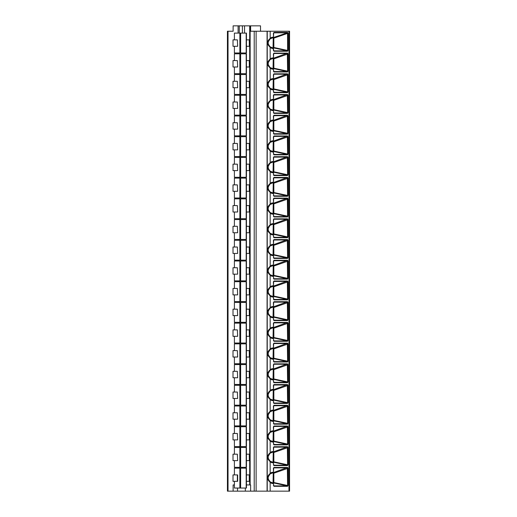 <?xml version="1.0" encoding="UTF-8"?>
<svg xmlns="http://www.w3.org/2000/svg" width="517" height="517" viewBox="0 0 517 517"><rect width="100%" height="100%" fill="white"/><g stroke="black" fill="none" stroke-linecap="round" stroke-linejoin="round"><path stroke-width="0.78" d="M238.098 33.101L238.098 25.85L233.128 25.85L233.128 31.233L227.428 31.233L227.428 491.15L250.622 491.15L250.622 484.933L246.447 484.933M288.971 31.233L288.971 491.15L289.572 491.15L289.572 31.233L250.622 31.233L250.622 25.85L260.516 25.85L260.516 31.233M238.098 25.85L250.622 25.85M288.971 491.15L250.622 491.15M234.401 484.933L233.128 484.933L233.128 491.15M237.523 491.15L237.523 488.042M227.428 31.233L227.428 491.15M273.965 51.261L273.732 50.853L287.297 50.853L288.105 50.459L287.53 51.261L273.965 51.261L273.383 50.414L273.17 48.055L273.499 48.456L272.646 48.456A5.616 3.974 -90 0 1 270.178 47.241C268.762 46.097 267.787 44.63 267.257 42.853C268.019 40.714 268.995 39.24 270.178 38.439A5.616 3.974 -90 0 1 272.646 37.218L273.499 37.218L273.383 33.256L273.965 32.384L287.549 32.384L288.105 33.185L274.113 38.064L273.047 37.683M273.965 486.31L273.732 485.902L287.297 485.902L288.105 485.508L287.53 486.31L273.965 486.31L273.383 485.469L273.732 485.902L273.499 483.511L273.17 483.111L273.383 483.511L272.646 483.511A5.616 3.974 -90 0 1 270.178 482.29C268.762 481.146 267.787 479.686 267.257 477.908C268.019 475.763 268.995 474.289 270.178 473.488A5.616 3.974 -90 0 1 272.646 472.273L273.383 472.273L273.17 472.674L270.042 473.94M270.223 473.714A5.222 3.69 -90 0 1 271.38 472.893A5.222 3.69 -90 0 1 272.433 472.674L273.499 472.273L273.383 468.312L273.965 467.439L287.549 467.439L288.105 468.24L274.113 473.12L273.047 472.738M273.965 465.597L273.732 465.19L287.297 465.19L288.105 464.796L287.53 465.597L273.965 465.597L273.383 464.751L273.732 465.19L273.499 462.793L273.17 462.392L273.383 462.793L272.646 462.793A5.616 3.974 -90 0 1 270.178 461.578C268.762 460.427 267.787 458.967 267.257 457.19C268.019 455.05 268.995 453.577 270.178 452.776A5.616 3.974 -90 0 1 272.646 451.554L273.383 451.554L273.17 451.955L270.042 453.222M270.223 452.995A5.222 3.69 -90 0 1 271.38 452.175A5.222 3.69 -90 0 1 272.433 451.955L273.499 451.554L273.383 447.593L273.965 446.72L287.549 446.72L288.105 447.522L274.113 452.401L273.047 452.02M273.965 444.878L273.732 444.471L287.297 444.471L288.105 444.077L287.53 444.878L273.965 444.878L273.383 444.032L273.732 444.471L273.499 442.074L273.17 441.68L273.383 442.074L272.646 442.074A5.616 3.974 -90 0 1 270.178 440.859C268.762 439.715 267.787 438.254 267.257 436.471C268.019 434.332 268.995 432.858 270.178 432.057A5.616 3.974 -90 0 1 272.646 430.842L273.383 430.842L273.17 431.236L270.042 432.503M270.223 432.277A5.222 3.69 -90 0 1 271.38 431.456A5.222 3.69 -90 0 1 272.433 431.236L273.499 430.842L273.383 426.874L273.965 426.008L287.549 426.008L288.105 426.809L274.113 431.689L273.047 431.307M273.965 424.16L273.732 423.753L287.297 423.753L288.105 423.358L287.53 424.16L273.965 424.16L273.383 423.32L273.732 423.753L273.499 421.355L273.17 420.961L273.383 421.355L272.646 421.355A5.616 3.974 -90 0 1 270.178 420.14C268.762 418.996 267.787 417.536 267.257 415.758C268.019 413.613 268.995 412.139 270.178 411.338A5.616 3.974 -90 0 1 272.646 410.123L273.383 410.123L273.17 410.524L270.042 411.791M270.223 411.564A5.222 3.69 -90 0 1 271.38 410.744A5.222 3.69 -90 0 1 272.433 410.524L273.499 410.123L273.383 406.162L273.965 405.289L287.549 405.289L288.105 406.091L274.113 410.97L273.047 410.588M273.965 403.447L273.732 403.04L287.297 403.04L288.105 402.646L287.53 403.447L273.965 403.447L273.383 402.601L273.732 403.04L273.499 400.643L273.17 400.242L273.383 400.643L272.646 400.643A5.616 3.974 -90 0 1 270.178 399.428C268.762 398.277 267.787 396.817 267.257 395.04C268.019 392.894 268.995 391.427 270.178 390.619A5.616 3.974 -90 0 1 272.646 389.404L273.383 389.404L273.17 389.805L270.042 391.072M270.223 390.846A5.222 3.69 -90 0 1 271.38 390.025A5.222 3.69 -90 0 1 272.433 389.805L273.499 389.404L273.383 385.443L273.965 384.57L287.549 384.57L288.105 385.372L274.113 390.251L273.047 389.87M273.965 382.729L273.732 382.322L287.297 382.322L288.105 381.927L287.53 382.729L273.965 382.729L273.383 381.882L273.732 382.322L273.499 379.924L273.17 379.523L273.383 379.924L272.646 379.924A5.616 3.974 -90 0 1 270.178 378.709C268.762 377.565 267.787 376.098 267.257 374.321C268.019 372.182 268.995 370.708 270.178 369.907A5.616 3.974 -90 0 1 272.646 368.692L273.383 368.692L273.17 369.086L270.042 370.353L273.499 368.692L273.383 364.724L273.965 363.852L287.549 363.852L288.105 364.653L274.113 369.532L273.047 369.157M273.965 362.01L273.732 361.603L287.297 361.603L288.105 361.209L287.53 362.01L273.965 362.01L273.383 361.17L273.732 361.603L273.499 359.205L273.17 358.811L273.383 359.205L272.646 359.205A5.616 3.974 -90 0 1 270.178 357.99C268.762 356.846 267.787 355.386 267.257 353.609C268.019 351.463 268.995 349.99 270.178 349.188A5.616 3.974 -90 0 1 272.646 347.973L273.383 347.973L273.17 348.374L270.042 349.641L273.499 347.973L273.383 344.012L273.965 343.139L287.549 343.139L288.105 343.941L274.113 348.82L273.047 348.439M273.965 341.298L273.732 340.89L287.297 340.89L288.105 340.49L287.53 341.298L273.965 341.298L273.383 340.451L273.732 340.89L273.499 338.493L273.17 338.092L273.383 338.493L272.646 338.493A5.616 3.974 -90 0 1 270.178 337.278C268.762 336.128 267.787 334.667 267.257 332.89C268.019 330.744 268.995 329.277 270.178 328.469A5.616 3.974 -90 0 1 272.646 327.255L273.383 327.255L273.17 327.655L270.042 328.922M270.223 328.696A5.222 3.69 -90 0 1 271.38 327.875A5.222 3.69 -90 0 1 272.433 327.655L273.499 327.255L273.383 323.293L273.965 322.421L287.549 322.421L288.105 323.222L274.113 328.101L273.047 327.72M273.965 320.579L273.732 320.172L287.297 320.172L288.105 319.777L287.53 320.579L273.965 320.579L273.383 319.732L273.732 320.172L273.499 317.774L273.17 317.373L273.383 317.774L272.646 317.774A5.616 3.974 -90 0 1 270.178 316.559C268.762 315.415 267.787 313.948 267.257 312.171C268.019 310.032 268.995 308.559 270.178 307.757A5.616 3.974 -90 0 1 272.646 306.542L273.383 306.542L273.17 306.936L270.042 308.203M270.223 307.977A5.222 3.69 -90 0 1 271.38 307.156A5.222 3.69 -90 0 1 272.433 306.936L273.499 306.542L273.383 302.574L273.965 301.702L287.549 301.702L288.105 302.503L274.113 307.382L273.047 307.001M273.965 299.86L273.732 299.453L287.297 299.453L288.105 299.059L287.53 299.86L273.965 299.86L273.383 299.02L273.732 299.453L273.499 297.055L273.17 296.661L273.383 297.055L272.646 297.055A5.616 3.974 -90 0 1 270.178 295.84C268.762 294.696 267.787 293.236 267.257 291.452C268.019 289.313 268.995 287.84 270.178 287.038A5.616 3.974 -90 0 1 272.646 285.823L273.383 285.823L273.17 286.218L270.042 287.491M270.223 287.258A5.222 3.69 -90 0 1 271.38 286.437A5.222 3.69 -90 0 1 272.433 286.218L273.499 285.823L273.383 281.855L273.965 280.99L287.549 280.99L288.105 281.791L274.113 286.67L273.047 286.289M273.965 279.141L273.732 278.734L287.297 278.734L288.105 278.34L287.53 279.141L273.965 279.141L273.383 278.301L273.732 278.734L273.499 276.343L273.17 275.942L273.383 276.343L272.646 276.343A5.616 3.974 -90 0 1 270.178 275.128L270.145 287.349C268.194 288.402 266.953 293.43 270.145 295.53L268.31 292.719L268.097 290.728L270.197 287.316L271.38 286.437M270.042 274.676L273.17 275.942L272.433 275.942A5.222 3.69 -90 0 1 271.38 275.723L270.178 275.122C268.762 273.978 267.787 272.517 267.257 270.74C268.019 268.594 268.995 267.121 270.178 266.32A5.616 3.974 -90 0 1 272.646 265.105L273.499 265.105L273.383 261.143L273.965 260.271L287.549 260.271L288.105 261.072L274.113 265.951L273.047 265.57M273.965 258.429L273.732 258.022L287.297 258.022L288.105 257.628L287.53 258.429L273.965 258.429L273.383 257.582L273.732 258.022L273.499 255.624L273.17 255.224L273.383 255.624L272.646 255.624A5.616 3.974 -90 0 1 270.178 254.409C268.762 253.259 267.787 251.798 267.257 250.021C268.019 247.882 268.995 246.409 270.178 245.607A5.616 3.974 -90 0 1 272.646 244.386L273.383 244.386L273.17 244.787L270.042 246.053M270.223 245.827A5.222 3.69 -90 0 1 271.38 245.006A5.222 3.69 -90 0 1 272.433 244.787L273.499 244.386L273.383 240.424L273.965 239.552L287.549 239.552L288.105 240.353L274.113 245.232L273.047 244.851M273.965 237.71L273.732 237.303L287.297 237.303L288.105 236.909L287.53 237.71L273.965 237.71L273.383 236.864L273.732 237.303L273.499 234.905L273.17 234.511L273.383 234.905L272.646 234.905A5.616 3.974 -90 0 1 270.178 233.69C268.762 232.547 267.787 231.086 267.257 229.302C268.019 227.163 268.995 225.69 270.178 224.889A5.616 3.974 -90 0 1 272.646 223.674L273.383 223.674L273.17 224.068L270.042 225.334L273.499 223.674L273.383 219.706L273.965 218.84L287.549 218.84L288.105 219.641L274.113 224.52L273.047 224.139M273.965 216.991L273.732 216.584L287.297 216.584L288.105 216.19L287.53 216.991L273.965 216.991L273.383 216.151L273.732 216.584L273.499 214.187L273.17 213.792L273.383 214.187L272.646 214.187A5.616 3.974 -90 0 1 270.178 212.972C268.762 211.828 267.787 210.367 267.257 208.59C268.019 206.445 268.995 204.971 270.178 204.17A5.616 3.974 -90 0 1 272.646 202.955L273.383 202.955L273.17 203.355L270.042 204.622L273.499 202.955L273.383 198.993L273.965 198.121L287.549 198.121L288.105 198.922L274.113 203.801L273.047 203.42M273.965 196.279L273.732 195.872L287.297 195.872L288.105 195.478L287.53 196.279L273.965 196.279L273.383 195.432L273.732 195.872L273.499 193.474L273.17 193.074L273.383 193.474L272.646 193.474A5.616 3.974 -90 0 1 270.178 192.259C268.762 191.109 267.787 189.649 267.257 187.871C268.019 185.726 268.995 184.259 270.178 183.451A5.616 3.974 -90 0 1 272.646 182.236L273.383 182.236L273.17 182.637L270.042 183.903M270.223 183.677A5.222 3.69 -90 0 1 271.38 182.856A5.222 3.69 -90 0 1 272.433 182.637L273.499 182.236L273.383 178.275L273.965 177.402L287.549 177.402L288.105 178.203L274.113 183.083L273.047 182.701M273.965 175.56L273.732 175.153L287.297 175.153L288.105 174.759L287.53 175.56L273.965 175.56L273.383 174.714L273.732 175.153L273.499 172.756L273.17 172.355L273.383 172.756L272.646 172.756A5.616 3.974 -90 0 1 270.178 171.541C268.762 170.397 267.787 168.93 267.257 167.153C268.019 165.013 268.995 163.54 270.178 162.739A5.616 3.974 -90 0 1 272.646 161.524L273.383 161.524L273.17 161.918L270.042 163.185M270.223 162.958A5.222 3.69 -90 0 1 271.38 162.138A5.222 3.69 -90 0 1 272.433 161.918L273.499 161.524L273.383 157.556L273.965 156.683L287.549 156.683L288.105 157.485L274.113 162.364L273.047 161.989M273.965 154.841L273.732 154.434L287.297 154.434L288.105 154.04L287.53 154.841L273.965 154.841L273.383 154.001L273.732 154.434L273.499 152.037L273.17 151.643L273.383 152.037L272.646 152.037A5.616 3.974 -90 0 1 270.178 150.822C268.762 149.678 267.787 148.217 267.257 146.44C268.019 144.295 268.995 142.821 270.178 142.02A5.616 3.974 -90 0 1 272.646 140.805L273.383 140.805L273.17 141.206L270.042 142.472M270.223 142.24A5.222 3.69 -90 0 1 271.38 141.419A5.222 3.69 -90 0 1 272.433 141.206L273.499 140.805L273.383 136.843L273.965 135.971L287.549 135.971L288.105 136.772L274.113 141.652L273.047 141.27M273.965 134.129L273.732 133.722L287.297 133.722L288.105 133.321L287.53 134.129L273.965 134.129L273.383 133.283L273.732 133.722L273.499 131.324L273.17 130.924L273.383 131.324L272.646 131.324A5.616 3.974 -90 0 1 270.178 130.11C268.762 128.959 267.787 127.499 267.257 125.721C268.019 123.576 268.995 122.109 270.178 121.301A5.616 3.974 -90 0 1 272.646 120.086L273.383 120.086L273.17 120.487L270.042 121.754M270.223 121.527A5.222 3.69 -90 0 1 271.38 120.707A5.222 3.69 -90 0 1 272.433 120.487L273.499 120.086L273.383 116.125L273.965 115.252L287.549 115.252L288.105 116.054L274.113 120.933L273.047 120.551M273.965 113.41L273.732 113.003L287.297 113.003L288.105 112.609L287.53 113.41L273.965 113.41L273.383 112.564L273.732 113.003L273.499 110.606L273.17 110.205L273.383 110.606L272.646 110.606A5.616 3.974 -90 0 1 270.178 109.391C268.762 108.247 267.787 106.78 267.257 105.003C268.019 102.864 268.995 101.39 270.178 100.589A5.616 3.974 -90 0 1 272.646 99.374L273.383 99.374L273.17 99.768L270.042 101.035M270.223 100.809A5.222 3.69 -90 0 1 271.38 99.988A5.222 3.69 -90 0 1 272.433 99.768L273.499 99.374L273.383 95.406L273.965 94.533L287.549 94.533L288.105 95.335L274.113 100.214L273.047 99.833M273.965 92.692L273.732 92.285L287.297 92.285L288.105 91.89L287.53 92.692L273.965 92.692L273.383 91.852L273.732 92.285L273.499 89.887L273.17 89.493L273.383 89.887L272.646 89.887A5.616 3.974 -90 0 1 270.178 88.672C268.762 87.528 267.787 86.068 267.257 84.284C268.019 82.145 268.995 80.671 270.178 79.87A5.616 3.974 -90 0 1 272.646 78.655L273.383 78.655L273.17 79.049L270.042 80.322L273.499 78.655L273.383 74.687L273.965 73.821L287.549 73.821L288.105 74.622L274.113 79.502L273.047 79.12M273.965 71.973L273.732 71.572L287.297 71.572L288.105 71.172L287.53 71.973L273.965 71.973L273.383 71.133L273.732 71.572L273.499 69.175L273.17 68.774L273.383 69.175L272.646 69.175A5.616 3.974 -90 0 1 270.178 67.96C268.762 66.809 267.787 65.349 267.257 63.572C268.019 61.426 268.995 59.953 270.178 59.151A5.616 3.974 -90 0 1 272.646 57.936L273.383 57.936L273.17 58.337L270.042 59.604L273.499 57.936L273.383 53.975L273.965 53.102L287.549 53.102L288.105 53.904L274.113 58.783L273.047 58.402M287.549 32.384L287.607 50.459L274.424 47.603L274.191 48.016L287.297 50.853L287.53 51.261M273.732 50.853L273.499 50.414L273.648 50.828M270.223 266.546A5.222 3.69 -90 0 1 271.38 265.725L270.145 266.636C268.194 267.683 266.953 272.711 270.145 274.811L268.31 272L268.097 270.016L270.197 266.598L270.197 254.131L268.31 251.288L268.097 249.297L270.197 245.879L270.197 233.413L268.31 230.569L268.097 228.579L270.197 225.166L270.197 212.7L268.31 209.85L268.097 207.86L270.197 204.448L270.197 191.981L268.31 189.138L268.097 187.148L270.197 183.729L270.197 171.263L268.31 168.419L268.097 166.429L270.197 163.01L270.197 150.55L268.31 147.7L268.097 145.71L270.197 142.298L270.197 129.832L268.31 126.988L268.097 124.998L270.197 121.579L270.197 109.113L268.31 106.269L268.097 104.279L270.197 100.86L270.197 88.401L268.31 85.551L268.097 83.56L270.197 80.148L270.197 67.682L268.31 64.832L268.097 62.848L270.197 59.429L270.145 46.931C266.953 44.83 268.194 39.796 270.145 38.749L271.38 37.838A5.222 3.69 -90 0 1 272.433 37.618L273.17 37.618L270.042 38.885M267.076 31.233L267.076 491.15M270.178 491.15L270.145 481.98C266.953 479.879 268.194 474.852 270.145 473.805L271.38 472.893M287.549 467.439L273.112 472.712M273.622 467.898L287.349 467.833L287.607 485.508L274.424 482.658L274.191 483.072L273.112 483.072M273.829 472.712L273.861 483.072M274.191 483.072L287.297 485.902L287.53 486.31M273.047 483.046L273.235 473.126M270.042 481.844L273.17 483.111L272.433 483.111A5.222 3.69 -90 0 1 271.38 482.891L270.197 482.018L268.31 479.169L268.097 477.185L270.197 473.766L270.145 461.261C266.953 459.167 268.194 454.133 270.145 453.086L271.38 452.175M287.549 446.72L273.112 451.994M273.622 447.179L287.349 447.115L287.607 464.796L274.424 461.939L274.191 462.353L273.112 462.353M273.829 451.994L273.861 462.353M274.191 462.353L287.297 465.19L287.53 465.597M273.047 462.327L273.235 452.407M270.042 461.125L273.17 462.392L272.433 462.392A5.222 3.69 -90 0 1 271.38 462.172L270.197 461.3L268.31 458.456L268.097 456.466L270.197 453.047L270.145 440.549C266.953 438.448 268.194 433.42 270.145 432.367L271.38 431.456M287.549 426.008L273.112 431.281M273.622 426.46L287.349 426.402L287.607 444.077L274.424 441.221L274.191 441.634L273.112 441.634M273.829 431.281L273.861 441.634M274.191 441.634L287.297 444.471L287.53 444.878M273.047 441.608L273.235 431.695M270.042 440.413L273.17 441.68L272.433 441.68A5.222 3.69 -90 0 1 271.38 441.46L270.197 440.581L268.31 437.737L268.097 435.747L270.197 432.328L270.145 419.83C266.953 417.73 268.194 412.702 270.145 411.648L271.38 410.744M287.549 405.289L273.112 410.563M273.622 405.748L287.349 405.683L287.607 423.358L274.424 420.508L274.191 420.922L273.112 420.922M273.829 410.563L273.861 420.922M274.191 420.922L287.297 423.753L287.53 424.16M273.047 420.896L273.235 410.976M270.042 419.694L273.17 420.961L272.433 420.961A5.222 3.69 -90 0 1 271.38 420.741L270.197 419.869L268.31 417.019L268.097 415.028L270.197 411.616L270.145 399.111C266.953 397.017 268.194 391.983 270.145 390.936L270.191 390.904M287.549 384.57L273.112 389.844M273.622 385.029L287.349 384.965L287.607 402.646L274.424 399.79L274.191 400.203L273.112 400.203M273.829 389.844L273.861 400.203M274.191 400.203L287.297 403.04L287.53 403.447M273.047 400.177L273.235 390.257M270.191 378.425L270.145 378.399C266.953 376.298 268.194 371.271 270.145 370.217L271.38 369.306A5.222 3.69 -90 0 1 272.433 369.086L273.241 369.073A0.414 0.414 0 0 0 273.499 368.692L273.674 364.272M273.622 364.311L273.965 363.852M287.549 363.852L273.112 369.125M273.764 364.246L287.349 364.246L287.607 381.927L274.424 379.071L274.191 379.484L273.112 379.484M273.829 369.125L273.861 379.484M274.191 379.484L287.297 382.322L287.53 382.729M273.047 379.459L273.235 369.545M270.191 357.712L270.145 357.68C266.953 355.58 268.194 350.552 270.145 349.498L271.38 348.587A5.222 3.69 -90 0 1 272.433 348.374L273.241 348.355A0.414 0.414 0 0 0 273.499 347.973L273.674 343.553M273.622 343.598L273.965 343.139M287.549 343.139L273.112 348.413M273.764 343.534L287.349 343.534L287.607 361.209L274.424 358.352L274.191 358.772L273.112 358.772M273.829 348.413L273.861 358.772M274.191 358.772L287.297 361.603L287.53 362.01M273.047 358.74L273.235 348.826M273.674 403.027L273.499 400.643A0.414 0.414 0 0 0 273.241 400.255L270.023 398.95L273.17 400.242L272.433 400.242A5.222 3.69 -90 0 1 271.38 400.022L270.197 399.15L268.31 396.306L268.097 394.316L270.197 390.897L270.197 378.431L268.31 375.588L268.097 373.597L270.197 370.178L270.197 357.719L268.31 354.869L268.097 352.878L270.197 349.466L270.145 336.961C266.953 334.867 268.194 329.833 270.145 328.786L271.38 327.875M287.549 322.421L273.112 327.694M273.622 322.879L287.349 322.815L287.607 340.49L274.424 337.64L274.191 338.053L273.112 338.053M273.829 327.694L273.861 338.053M274.191 338.053L287.297 340.89L287.53 341.298M273.047 338.028L273.235 328.108M270.042 336.826L273.17 338.092L272.433 338.092A5.222 3.69 -90 0 1 271.38 337.872L270.197 337L268.31 334.156L268.097 332.166L270.197 328.747L270.145 316.249C266.953 314.149 268.194 309.121 270.145 308.067L271.38 307.156M287.549 301.702L273.112 306.975M273.622 302.161L287.349 302.096L287.607 319.777L274.424 316.921L274.191 317.335L273.112 317.335M273.829 306.975L273.861 317.335M274.191 317.335L287.297 320.172L287.53 320.579M273.047 317.309L273.235 307.389M287.549 280.99L273.112 286.263M273.622 281.448L287.349 281.384L287.607 299.059L274.424 296.202L274.191 296.616L273.112 296.616M273.829 286.263L273.861 296.616M274.191 296.616L287.297 299.453L287.53 299.86M273.047 296.59L273.235 286.677M271.38 265.725A5.222 3.69 -90 0 1 272.433 265.505L273.241 265.492L270.042 266.772M287.549 260.271L273.112 265.544M273.622 260.73L287.349 260.665L287.607 278.34L274.424 275.49L274.191 275.904L273.112 275.904M273.829 265.544L273.861 275.904M274.191 275.904L287.297 278.734L287.53 279.141M273.047 275.878L273.235 265.958M273.674 258.015L273.499 255.624A0.414 0.414 0 0 0 273.241 255.236L270.023 253.931L273.17 255.224L272.433 255.224A5.222 3.69 -90 0 1 271.38 255.004L270.145 254.099C266.953 251.999 268.194 246.964 270.145 245.918L270.191 245.885M287.549 239.552L273.112 244.825M273.622 240.011L287.349 239.946L287.607 257.628L274.424 254.771L274.191 255.185L273.112 255.185M273.829 244.825L273.861 255.185M274.191 255.185L287.297 258.022L287.53 258.429M273.047 255.159L273.235 245.239M270.191 233.406L270.145 233.38C266.953 231.28 268.194 226.252 270.145 225.199L271.38 224.288A5.222 3.69 -90 0 1 272.433 224.068L273.241 224.055A0.414 0.414 0 0 0 273.499 223.674L273.674 219.253M273.622 219.292L273.965 218.84M287.549 218.84L273.112 224.113M273.764 219.234L287.349 219.234L287.607 236.909L274.424 234.052L274.191 234.466L273.112 234.466M273.829 224.113L273.861 234.466M274.191 234.466L287.297 237.303L287.53 237.71M273.047 234.44L273.235 224.527M270.191 212.694L270.145 212.661C266.953 210.561 268.194 205.533 270.145 204.48L271.38 203.575A5.222 3.69 -90 0 1 272.433 203.355L273.241 203.336A0.414 0.414 0 0 0 273.499 202.955L273.674 198.534M273.622 198.58L273.965 198.121M287.549 198.121L273.112 203.394M273.764 198.515L287.349 198.515L287.607 216.19L274.424 213.34L274.191 213.754L273.112 213.754M273.829 203.394L273.861 213.754M274.191 213.754L287.297 216.584L287.53 216.991M273.047 213.728L273.235 203.808M270.042 191.807L273.17 193.074L272.433 193.074A5.222 3.69 -90 0 1 271.38 192.854L270.145 191.943C266.953 189.849 268.194 184.815 270.145 183.768L271.38 182.856M287.549 177.402L273.112 182.675M273.622 177.861L287.349 177.796L287.607 195.478L274.424 192.621L274.191 193.035L273.112 193.035M273.829 182.675L273.861 193.035M274.191 193.035L287.297 195.872L287.53 196.279M273.047 193.009L273.235 183.089M270.042 171.088L273.17 172.355L272.433 172.355A5.222 3.69 -90 0 1 271.38 172.142L270.145 171.23C266.953 169.13 268.194 164.102 270.145 163.049L271.38 162.138M287.549 156.683L273.112 161.957M273.622 157.142L287.349 157.078L287.607 174.759L274.424 171.903L274.191 172.316L273.112 172.316M273.829 161.957L273.861 172.316M274.191 172.316L287.297 175.153L287.53 175.56M273.047 172.29L273.235 162.377M270.042 150.376L273.17 151.643L272.433 151.643A5.222 3.69 -90 0 1 271.38 151.423L270.145 150.512C266.953 148.411 268.194 143.383 270.145 142.33L271.38 141.419M287.549 135.971L273.112 141.244M273.622 136.43L287.349 136.365L287.607 154.04L274.424 151.184L274.191 151.604L273.112 151.604M273.829 141.244L273.861 151.604M274.191 151.604L287.297 154.434L287.53 154.841M273.047 151.571L273.235 141.658M270.042 129.657L273.17 130.924L272.433 130.924A5.222 3.69 -90 0 1 271.38 130.704L270.145 129.793C266.953 127.699 268.194 122.665 270.145 121.618L271.38 120.707M287.549 115.252L273.112 120.526M273.622 115.711L287.349 115.646L287.607 133.321L274.424 130.471L274.191 130.885L273.112 130.885M273.829 120.526L273.861 130.885M274.191 130.885L287.297 133.722L287.53 134.129M273.047 130.859L273.235 120.939M273.674 112.997L273.499 110.606A0.414 0.414 0 0 0 273.241 110.224L270.023 108.919L273.17 110.205L272.433 110.205A5.222 3.69 -90 0 1 271.38 109.985L270.145 109.081C266.953 106.98 268.194 101.952 270.145 100.899L270.191 100.867M287.549 94.533L273.112 99.807M273.622 94.992L287.349 94.928L287.607 112.609L274.424 109.753L274.191 110.166L273.112 110.166M273.829 99.807L273.861 110.166M274.191 110.166L287.297 113.003L287.53 113.41M273.047 110.14L273.235 100.22M273.674 92.278L273.499 89.887A0.414 0.414 0 0 0 273.241 89.506L270.023 88.2L273.17 89.493L272.433 89.493A5.222 3.69 -90 0 1 271.38 89.273L270.145 88.362C266.953 86.261 268.194 81.234 270.145 80.18L270.191 80.154M273.622 74.28L273.965 73.821M287.549 73.821L273.112 79.095M273.764 74.215L287.349 74.215L287.607 91.89L274.424 89.034L274.191 89.447L273.112 89.447M273.829 79.095L273.861 89.447M274.191 89.447L287.297 92.285L287.53 92.692M273.047 89.422L273.235 79.508M270.191 67.675L270.145 67.643C266.953 65.543 268.194 60.515 270.145 59.468L271.38 58.557A5.222 3.69 -90 0 1 272.433 58.337L273.241 58.324A0.414 0.414 0 0 0 273.499 57.936L273.674 53.516M273.622 53.561L273.965 53.102M287.549 53.102L273.112 58.376M273.764 53.497L287.349 53.497L287.607 71.172L274.424 68.322L274.191 68.735L273.112 68.735M273.829 58.376L273.861 68.735M274.191 68.735L287.297 71.572L287.53 71.973M273.047 68.709L273.235 58.789M273.383 37.218L273.17 37.618L273.383 37.218M273.622 32.842L287.349 32.778L273.112 37.657M273.829 37.657L273.861 48.016M274.191 48.016L273.112 48.016M273.047 47.991L273.235 38.071M249.692 454.191L249.259 454.191L249.336 460.615L246.447 460.615M249.692 460.615L249.336 460.615L249.336 454.191L246.447 454.191M237.361 460.615L233.005 460.615L233.005 454.191L237.361 454.191L237.665 460.615L237.361 454.191M246.344 447.438L234.401 447.438L234.401 454.191M246.344 467.323L234.401 467.323L234.401 460.615M237.665 474.91L233.005 474.91L233.005 481.327L237.665 481.327L237.665 474.91M249.692 474.91L249.259 474.91L249.336 481.327L246.447 481.327M249.692 481.327L249.259 481.327L249.259 474.91L246.447 474.91M246.344 468.156L234.401 468.156L234.401 474.91M246.344 488.042L234.401 488.042L234.401 481.327M237.361 474.91L237.361 481.327M249.692 433.472L249.259 433.472L249.336 439.896L246.447 439.896M249.692 439.896L249.336 439.896L249.336 433.472L246.447 433.472M237.361 439.896L233.005 439.896L233.005 433.472L237.361 433.472L237.665 439.896L237.361 433.472M246.344 426.719L234.401 426.719L234.401 433.472M246.344 446.61L234.401 446.61L234.401 439.896M249.692 412.76L249.259 412.76L249.336 419.177L246.447 419.177M249.692 419.177L249.336 419.177L249.336 412.76L246.447 412.76M237.361 419.177L233.005 419.177L233.005 412.76L237.361 412.76L237.665 419.177L237.361 412.76M246.344 406.007L234.401 406.007L234.401 412.76M246.344 425.892L234.401 425.892L234.401 419.177M249.692 392.041L249.259 392.041L249.336 398.465L246.447 398.465M249.692 398.465L249.336 398.465L249.336 392.041L246.447 392.041M237.361 398.465L233.005 398.465L233.005 392.041L237.361 392.041L237.665 398.465L237.361 392.041M246.344 385.288L234.401 385.288L234.401 392.041M246.344 405.173L234.401 405.173L234.401 398.465M249.692 371.322L249.259 371.322L249.336 377.746L246.447 377.746M249.692 377.746L249.336 377.746L249.336 371.322L246.447 371.322M237.361 377.746L233.005 377.746L233.005 371.322L237.361 371.322L237.665 377.746L237.361 371.322M246.344 364.569L234.401 364.569L234.401 371.322M246.344 384.461L234.401 384.461L234.401 377.746M249.692 350.61L249.259 350.61L249.336 357.027L246.447 357.027M249.692 357.027L249.336 357.027L249.336 350.61L246.447 350.61M237.361 357.027L233.005 357.027L233.005 350.61L237.361 350.61L237.665 357.027L237.361 350.61M246.344 343.85L234.401 343.85L234.401 350.61M246.344 363.742L234.401 363.742L234.401 357.027M249.692 329.891L249.259 329.891L249.336 336.315L246.447 336.315M249.692 336.315L249.336 336.315L249.336 329.891L246.447 329.891M237.361 336.315L233.005 336.315L233.005 329.891L237.361 329.891L237.665 336.315L237.361 329.891M246.344 323.138L234.401 323.138L234.401 329.891M246.344 343.023L234.401 343.023L234.401 336.315M249.692 309.172L249.259 309.172L249.336 315.596L246.447 315.596M249.692 315.596L249.336 315.596L249.336 309.172L246.447 309.172M237.361 315.596L233.005 315.596L233.005 309.172L237.361 309.172L237.665 315.596L237.361 309.172M246.344 302.419L234.401 302.419L234.401 309.172M246.344 322.311L234.401 322.311L234.401 315.596M249.692 288.454L249.259 288.454L249.336 294.877L246.447 294.877M249.692 294.877L249.336 294.877L249.336 288.454L246.447 288.454M237.361 294.877L233.005 294.877L233.005 288.454L237.361 288.454L237.665 294.877L237.361 288.454M246.344 281.7L234.401 281.7L234.401 288.454M246.344 301.592L234.401 301.592L234.401 294.877M249.692 267.741L249.259 267.741L249.336 274.165L246.447 274.165M249.692 274.165L249.336 274.165L249.336 267.741L246.447 267.741M237.361 274.165L233.005 274.165L233.005 267.741L237.361 267.741L237.665 274.165L237.361 267.741M246.344 260.988L234.401 260.988L234.401 267.741M246.344 280.873L234.401 280.873L234.401 274.165M249.692 247.023L249.259 247.023L249.336 253.446L246.447 253.446M249.692 253.446L249.336 253.446L249.336 247.023L246.447 247.023M237.361 253.446L233.005 253.446L233.005 247.023L237.361 247.023L237.665 253.446L237.361 247.023M246.344 240.269L234.401 240.269L234.401 247.023M246.344 260.154L234.401 260.154L234.401 253.446M249.692 226.304L249.259 226.304L249.336 232.728L246.447 232.728M249.692 232.728L249.336 232.728L249.336 226.304L246.447 226.304M237.361 232.728L233.005 232.728L233.005 226.304L237.361 226.304L237.665 232.728L237.361 226.304M246.344 219.551L234.401 219.551L234.401 226.304M246.344 239.442L234.401 239.442L234.401 232.728M249.692 205.592L249.259 205.592L249.336 212.009L246.447 212.009M249.692 212.009L249.336 212.009L249.336 205.592L246.447 205.592M237.361 212.009L233.005 212.009L233.005 205.592L237.361 205.592L237.665 212.009L237.361 205.592M246.344 198.838L234.401 198.838L234.401 205.592M246.344 218.723L234.401 218.723L234.401 212.009M249.692 184.873L249.259 184.873L249.336 191.296L246.447 191.296M249.692 191.296L249.336 191.296L249.336 184.873L246.447 184.873M237.361 191.296L233.005 191.296L233.005 184.873L237.361 184.873L237.665 191.296L237.361 184.873M246.344 178.119L234.401 178.119L234.401 184.873M246.344 198.005L234.401 198.005L234.401 191.296M249.692 164.154L249.259 164.154L249.336 170.578L246.447 170.578M249.692 170.578L249.336 170.578L249.336 164.154L246.447 164.154M237.361 170.578L233.005 170.578L233.005 164.154L237.361 164.154L237.665 170.578L237.361 164.154M246.344 157.401L234.401 157.401L234.401 164.154M246.344 177.292L234.401 177.292L234.401 170.578M249.692 143.442L249.259 143.442L249.336 149.859L246.447 149.859M249.692 149.859L249.336 149.859L249.336 143.442L246.447 143.442M237.361 149.859L233.005 149.859L233.005 143.442L237.361 143.442L237.665 149.859L237.361 143.442M246.344 136.682L234.401 136.682L234.401 143.442M246.344 156.573L234.401 156.573L234.401 149.859M249.692 122.723L249.259 122.723L249.336 129.147L246.447 129.147M249.692 129.147L249.336 129.147L249.336 122.723L246.447 122.723M237.361 129.147L233.005 129.147L233.005 122.723L237.361 122.723L237.665 129.147L237.361 122.723M246.344 115.97L234.401 115.97L234.401 122.723M246.344 135.855L234.401 135.855L234.401 129.147M249.692 102.004L249.259 102.004L249.336 108.428L246.447 108.428M249.692 108.428L249.336 108.428L249.336 102.004L246.447 102.004M237.361 108.428L233.005 108.428L233.005 102.004L237.361 102.004L237.665 108.428L237.361 102.004M246.344 95.251L234.401 95.251L234.401 102.004M246.344 115.142L234.401 115.142L234.401 108.428M249.692 81.285L249.259 81.285L249.336 87.709L246.447 87.709M249.692 87.709L249.336 87.709L249.336 81.285L246.447 81.285M237.361 87.709L233.005 87.709L233.005 81.285L237.361 81.285L237.665 87.709L237.361 81.285M246.344 74.532L234.401 74.532L234.401 81.285M246.344 94.424L234.401 94.424L234.401 87.709M249.692 60.573L249.259 60.573L249.336 66.997L246.447 66.997M249.692 66.997L249.336 66.997L249.336 60.573L246.447 60.573M237.361 66.997L233.005 66.997L233.005 60.573L237.361 60.573L237.665 66.997L237.361 60.573M246.344 53.82L234.401 53.82L234.401 60.573M246.344 73.705L234.401 73.705L234.401 66.997M249.692 39.854L249.259 39.854L249.336 46.278L246.447 46.278M249.692 46.278L249.336 46.278L249.336 39.854L246.447 39.854M237.361 46.278L233.005 46.278L233.005 39.854L237.361 39.854L237.665 46.278L237.361 39.854M246.344 33.101L234.401 33.101L234.401 39.854M246.344 52.986L234.401 52.986L234.401 46.278M245.342 491.15L245.342 488.042M250.15 484.933L250.15 25.85M254.215 31.233L254.215 491.15M228.029 31.233L228.029 491.15M238.098 52.986L238.098 53.82M238.098 73.705L238.098 74.532M238.098 94.424L238.098 95.251M238.098 115.142L238.098 115.97M238.098 135.855L238.098 136.682M238.098 156.573L238.098 157.401M238.098 177.292L238.098 178.119M238.098 198.005L238.098 198.838M238.098 218.723L238.098 219.551M238.098 239.442L238.098 240.269M238.098 260.154L238.098 260.988M238.098 280.873L238.098 281.7M238.098 301.592L238.098 302.419M238.098 322.311L238.098 323.138M238.098 343.023L238.098 343.85M238.098 363.742L238.098 364.569M238.098 384.461L238.098 385.288M238.098 405.173L238.098 406.007M238.098 425.892L238.098 426.719M238.098 446.61L238.098 447.438M238.098 467.323L238.098 468.156M288.105 50.459L288.105 33.185M270.178 31.233L270.197 38.71L268.097 42.129L268.31 44.119L270.197 46.963L271.38 47.835A5.222 3.69 -90 0 1 270.223 47.015M288.105 485.508L288.105 468.24M288.105 464.796L288.105 447.522M288.105 444.077L288.105 426.809M288.105 423.358L288.105 406.091M288.105 402.646L288.105 385.372M288.105 381.927L288.105 364.653M288.105 361.209L288.105 343.941M288.105 340.49L288.105 323.222M288.105 319.777L288.105 302.503M270.042 295.394L273.17 296.661L272.433 296.661A5.222 3.69 -90 0 1 271.38 296.441L270.197 295.569L270.197 308.029L268.097 311.447L268.31 313.438L270.197 316.281L271.38 317.154A5.222 3.69 -90 0 1 270.223 316.333M288.105 299.059L288.105 281.791M288.105 278.34L288.105 261.072M288.105 257.628L288.105 240.353M288.105 236.909L288.105 219.641M288.105 216.19L288.105 198.922M288.105 195.478L288.105 178.203M288.105 174.759L288.105 157.485M288.105 154.04L288.105 136.772M288.105 133.321L288.105 116.054M288.105 112.609L288.105 95.335M288.105 91.89L288.105 74.622M288.105 71.172L288.105 53.904M270.042 46.789L273.17 48.055L272.433 48.055A5.222 3.69 -90 0 1 271.38 47.835M272.646 48.456L270.507 47.273M267.25 31.233L267.25 491.15M256.122 31.233L256.122 491.15M272.646 472.273L270.507 473.456M273.764 467.833L273.965 467.439M272.646 483.511L270.507 482.329M271.38 482.891A5.222 3.69 -90 0 1 270.223 482.07M274.424 482.658L273.235 482.658M272.646 451.554L270.507 452.737M273.764 447.115L273.965 446.72M272.646 462.793L270.507 461.61M271.38 462.172A5.222 3.69 -90 0 1 270.223 461.351M274.424 461.939L273.235 461.939M272.646 430.842L270.507 432.018M273.764 426.402L273.965 426.008M272.646 442.074L270.507 440.891M271.38 441.46A5.222 3.69 -90 0 1 270.223 440.639M274.424 441.221L273.235 441.221M272.646 410.123L270.507 411.306M273.764 405.683L273.965 405.289M272.646 421.355L270.507 420.179M271.38 420.741A5.222 3.69 -90 0 1 270.223 419.92M274.424 420.508L273.235 420.508M272.646 389.404L270.507 390.587M273.764 384.965L273.965 384.57M272.646 400.643L270.507 399.46M271.38 400.022A5.222 3.69 -90 0 1 270.223 399.202M274.424 399.79L273.235 399.79M270.223 370.127A5.222 3.69 -90 0 1 271.38 369.306M272.646 368.692L270.507 369.868M273.674 382.315L273.499 379.924A0.414 0.414 0 0 0 273.241 379.543L270.023 378.237L273.17 379.523L272.433 379.523A5.222 3.69 -90 0 1 271.38 379.31A5.222 3.69 -90 0 1 270.223 378.489M272.646 379.924L270.507 378.741M274.424 379.071L273.235 379.071M270.223 349.408A5.222 3.69 -90 0 1 271.38 348.587M272.646 347.973L270.507 349.156M270.042 357.544L273.17 358.811L272.433 358.811A5.222 3.69 -90 0 1 271.38 358.591A5.222 3.69 -90 0 1 270.223 357.77M272.646 359.205L270.507 358.029M274.424 358.352L273.235 358.352M272.646 327.255L270.507 328.437M273.764 322.815L273.965 322.421M272.646 338.493L270.507 337.31M271.38 337.872A5.222 3.69 -90 0 1 270.223 337.052M274.424 337.64L273.235 337.64M272.646 306.542L270.507 307.718M273.764 302.096L273.965 301.702M270.042 316.107L273.17 317.373L272.433 317.373A5.222 3.69 -90 0 1 271.38 317.154M272.646 317.774L270.507 316.591M274.424 316.921L273.235 316.921M272.646 285.823L270.507 287.006M273.764 281.384L273.965 280.99M272.646 297.055L270.507 295.879M271.38 296.441A5.222 3.69 -90 0 1 270.223 295.621M274.424 296.202L273.235 296.202M272.646 265.105L270.507 266.287M273.764 260.665L273.965 260.271M272.646 276.343L270.507 275.16M271.38 275.723A5.222 3.69 -90 0 1 270.223 274.902M274.424 275.49L273.235 275.49M272.646 244.386L270.507 245.569M273.764 239.946L273.965 239.552M272.646 255.624L270.507 254.442M271.38 255.004A5.222 3.69 -90 0 1 270.223 254.183M274.424 254.771L273.235 254.771M270.223 225.108A5.222 3.69 -90 0 1 271.38 224.288M272.646 223.674L270.507 224.856M273.674 237.297L273.499 234.905A0.414 0.414 0 0 0 273.241 234.524L270.023 233.219L273.17 234.511L272.433 234.511A5.222 3.69 -90 0 1 271.38 234.291A5.222 3.69 -90 0 1 270.223 233.471M272.646 234.905L270.507 233.723M274.424 234.052L273.235 234.052M270.223 204.396A5.222 3.69 -90 0 1 271.38 203.575M272.646 202.955L270.507 204.137M270.042 212.526L273.17 213.792L272.433 213.792A5.222 3.69 -90 0 1 271.38 213.573A5.222 3.69 -90 0 1 270.223 212.752M272.646 214.187L270.507 213.01M274.424 213.34L273.235 213.34M272.646 182.236L270.507 183.419M273.764 177.796L273.965 177.402M272.646 193.474L270.507 192.292M271.38 192.854A5.222 3.69 -90 0 1 270.223 192.033M274.424 192.621L273.235 192.621M272.646 161.524L270.507 162.7M273.764 157.078L273.965 156.683M272.646 172.756L270.507 171.573M271.38 172.142A5.222 3.69 -90 0 1 270.223 171.321M274.424 171.903L273.235 171.903M272.646 140.805L270.507 141.988M273.764 136.365L273.965 135.971M272.646 152.037L270.507 150.861M271.38 151.423A5.222 3.69 -90 0 1 270.223 150.602M274.424 151.184L273.235 151.184M272.646 120.086L270.507 121.269M273.764 115.646L273.965 115.252M272.646 131.324L270.507 130.142M271.38 130.704A5.222 3.69 -90 0 1 270.223 129.883M274.424 130.471L273.235 130.471M272.646 99.374L270.507 100.55M273.764 94.928L273.965 94.533M272.646 110.606L270.507 109.423M271.38 109.985A5.222 3.69 -90 0 1 270.223 109.171M274.424 109.753L273.235 109.753M270.223 80.09A5.222 3.69 -90 0 1 271.38 79.269A5.222 3.69 -90 0 1 272.433 79.049L273.241 79.036A0.414 0.414 0 0 0 273.499 78.655L273.674 74.235M272.646 78.655L270.507 79.838M272.646 89.887L270.507 88.711M271.38 89.273A5.222 3.69 -90 0 1 270.223 88.452M274.424 89.034L273.235 89.034M270.223 59.377A5.222 3.69 -90 0 1 271.38 58.557M272.646 57.936L270.507 59.119M270.042 67.507L273.17 68.774L272.433 68.774A5.222 3.69 -90 0 1 271.38 68.554A5.222 3.69 -90 0 1 270.223 67.733M272.646 69.175L270.507 67.992M274.424 68.322L273.235 68.322M270.223 38.659A5.222 3.69 -90 0 1 271.38 37.838M272.646 37.218L270.507 38.4M273.764 32.778L273.965 32.384M274.424 47.603L273.235 47.603M244.541 467.323L244.541 468.156M244.541 446.61L244.541 447.438M244.541 425.892L244.541 426.719M244.541 405.173L244.541 406.007M244.541 384.461L244.541 385.288M244.541 363.742L244.541 364.569M244.541 343.023L244.541 343.85M244.541 322.311L244.541 323.138M244.541 301.592L244.541 302.419M244.541 280.873L244.541 281.7M244.541 260.154L244.541 260.988M244.541 239.442L244.541 240.269M244.541 218.723L244.541 219.551M244.541 198.005L244.541 198.838M244.541 177.292L244.541 178.119M244.541 156.573L244.541 157.401M244.541 135.855L244.541 136.682M244.541 115.142L244.541 115.97M244.541 94.424L244.541 95.251M244.541 73.705L244.541 74.532M244.541 52.986L244.541 53.82M244.541 33.101L244.541 25.85M242.408 467.323L242.408 468.156M242.408 446.61L242.408 447.438M242.408 425.892L242.408 426.719M242.408 405.173L242.408 406.007M242.408 384.461L242.408 385.288M242.408 363.742L242.408 364.569M242.408 343.023L242.408 343.85M242.408 322.311L242.408 323.138M242.408 301.592L242.408 302.419M242.408 280.873L242.408 281.7M242.408 260.154L242.408 260.988M242.408 239.442L242.408 240.269M242.408 218.723L242.408 219.551M242.408 198.005L242.408 198.838M242.408 177.292L242.408 178.119M242.408 156.573L242.408 157.401M242.408 135.855L242.408 136.682M242.408 115.142L242.408 115.97M242.408 94.424L242.408 95.251M242.408 73.705L242.408 74.532M242.408 52.986L242.408 53.82M242.408 33.101L242.408 25.85M239.869 467.323L239.869 447.438M239.255 467.323L239.255 468.156M239.255 446.61L239.255 447.438M239.255 425.892L239.255 426.719M239.255 405.173L239.255 406.007M239.255 384.461L239.255 385.288M239.255 363.742L239.255 364.569M239.255 343.023L239.255 343.85M239.255 322.311L239.255 323.138M239.255 301.592L239.255 302.419M239.255 280.873L239.255 281.7M239.255 260.154L239.255 260.988M239.255 239.442L239.255 240.269M239.255 218.723L239.255 219.551M239.255 198.005L239.255 198.838M239.255 177.292L239.255 178.119M239.255 156.573L239.255 157.401M239.255 135.855L239.255 136.682M239.255 115.142L239.255 115.97M239.255 94.424L239.255 95.251M239.255 73.705L239.255 74.532M239.255 52.986L239.255 53.82M239.255 33.101L239.255 25.85M239.869 488.042L239.869 468.156M240.625 468.156L240.625 488.042M246.182 468.156L246.182 488.042M239.869 446.61L239.869 426.719M240.625 426.719L240.625 446.61M246.182 426.719L246.182 446.61M239.869 425.892L239.869 406.007M240.625 406.007L240.625 425.892M246.182 406.007L246.182 425.892M239.869 405.173L239.869 385.288M240.625 385.288L240.625 405.173M246.182 385.288L246.182 405.173M239.869 384.461L239.869 364.569M240.625 364.569L240.625 384.461M246.182 364.569L246.182 384.461M239.869 363.742L239.869 343.85M240.625 343.85L240.625 363.742M246.182 343.85L246.182 363.742M239.869 343.023L239.869 323.138M240.625 323.138L240.625 343.023M246.182 323.138L246.182 343.023M239.869 322.311L239.869 302.419M240.625 302.419L240.625 322.311M246.182 302.419L246.182 322.311M239.869 301.592L239.869 281.7M240.625 281.7L240.625 301.592M246.182 281.7L246.182 301.592M239.869 280.873L239.869 260.988M240.625 260.988L240.625 280.873M246.182 260.988L246.182 280.873M239.869 260.154L239.869 240.269M240.625 240.269L240.625 260.154M246.182 240.269L246.182 260.154M239.869 239.442L239.869 219.551M240.625 219.551L240.625 239.442M246.182 219.551L246.182 239.442M239.869 218.723L239.869 198.838M240.625 198.838L240.625 218.723M246.182 198.838L246.182 218.723M239.869 198.005L239.869 178.119M240.625 178.119L240.625 198.005M246.182 178.119L246.182 198.005M239.869 177.292L239.869 157.401M240.625 157.401L240.625 177.292M246.182 157.401L246.182 177.292M239.869 156.573L239.869 136.682M240.625 136.682L240.625 156.573M246.182 136.682L246.182 156.573M239.869 135.855L239.869 115.97M240.625 115.97L240.625 135.855M246.182 115.97L246.182 135.855M239.869 115.142L239.869 95.251M240.625 95.251L240.625 115.142M246.182 95.251L246.182 115.142M239.869 94.424L239.869 74.532M240.625 74.532L240.625 94.424M246.182 74.532L246.182 94.424M239.869 73.705L239.869 53.82M240.625 53.82L240.625 73.705M246.182 53.82L246.182 73.705M239.869 52.986L239.869 33.101M240.625 33.101L240.625 52.986M246.182 33.101L246.182 52.986M240.625 447.438L240.625 467.323M246.182 447.438L246.182 467.323M273.674 50.847L273.499 48.456A0.414 0.414 0 0 0 273.241 48.068L270.023 46.763M273.674 467.853L273.499 472.273A0.414 0.414 0 0 1 273.241 472.661L270.023 473.966M273.674 485.896L273.499 483.511A0.414 0.414 0 0 0 273.241 483.124L270.023 481.818M273.674 447.14L273.499 451.554A0.414 0.414 0 0 1 273.241 451.942L270.023 453.247M273.674 465.184L273.499 462.793A0.414 0.414 0 0 0 273.241 462.405L270.023 461.099M273.674 426.422L273.499 430.842A0.414 0.414 0 0 1 273.241 431.223L270.023 432.529M273.674 444.465L273.499 442.074A0.414 0.414 0 0 0 273.241 441.692L270.023 440.387M273.674 405.703L273.499 410.123A0.414 0.414 0 0 1 273.241 410.504L270.023 411.816M273.674 423.746L273.499 421.355A0.414 0.414 0 0 0 273.241 420.974L270.023 419.668M270.197 390.897L271.38 390.025M273.674 384.984L273.499 389.404A0.414 0.414 0 0 1 273.241 389.792L270.023 391.098M271.38 379.31L270.197 378.431M273.674 361.596L273.499 359.205A0.414 0.414 0 0 0 273.241 358.824L270.023 357.518M271.38 358.591L270.197 357.719M273.674 322.834L273.499 327.255A0.414 0.414 0 0 1 273.241 327.642L270.023 328.948M273.674 340.877L273.499 338.493A0.414 0.414 0 0 0 273.241 338.105L270.023 336.8M273.674 302.122L273.499 306.542A0.414 0.414 0 0 1 273.241 306.924L270.023 308.229M273.674 320.165L273.499 317.774A0.414 0.414 0 0 0 273.241 317.393L270.023 316.081M273.674 281.403L273.499 285.823A0.414 0.414 0 0 1 273.241 286.205L270.023 287.51M273.674 299.446L273.499 297.055A0.414 0.414 0 0 0 273.241 296.674L270.023 295.369M273.674 260.684L273.499 265.105A0.414 0.414 0 0 1 273.241 265.492L270.023 266.798M273.674 278.728L273.499 276.343A0.414 0.414 0 0 0 273.241 275.955L270.023 274.65M270.197 245.879L271.38 245.006M273.674 239.972L273.499 244.386A0.414 0.414 0 0 1 273.241 244.774L270.023 246.079M271.38 234.291L270.197 233.413M273.674 216.578L273.499 214.187A0.414 0.414 0 0 0 273.241 213.805L270.023 212.5M271.38 213.573L270.197 212.7M273.674 177.816L273.499 182.236A0.414 0.414 0 0 1 273.241 182.624L270.023 183.929M273.674 195.859L273.499 193.474A0.414 0.414 0 0 0 273.241 193.087L270.023 191.781M273.674 157.103L273.499 161.524A0.414 0.414 0 0 1 273.241 161.905L270.023 163.21M273.674 175.147L273.499 172.756A0.414 0.414 0 0 0 273.241 172.374L270.023 171.069M273.674 136.385L273.499 140.805A0.414 0.414 0 0 1 273.241 141.186L270.023 142.492M273.674 154.428L273.499 152.037A0.414 0.414 0 0 0 273.241 151.655L270.023 150.35M273.674 115.666L273.499 120.086A0.414 0.414 0 0 1 273.241 120.474L270.023 121.779M273.674 133.709L273.499 131.324A0.414 0.414 0 0 0 273.241 130.937L270.023 129.631M270.197 100.86L271.38 99.988M273.674 94.954L273.499 99.374A0.414 0.414 0 0 1 273.241 99.755L270.023 101.061M270.197 80.148L271.38 79.269M273.674 71.559L273.499 69.175A0.414 0.414 0 0 0 273.241 68.787L270.023 67.481M271.38 68.554L270.197 67.682M273.674 32.804L273.499 37.218A0.414 0.414 0 0 1 273.241 37.605L270.023 38.911M249.692 25.85L249.692 484.933M246.447 468.156L246.447 488.042M246.447 426.719L246.447 446.61M246.447 406.007L246.447 425.892M246.447 385.288L246.447 405.173M246.447 364.569L246.447 384.461M246.447 343.85L246.447 363.742M246.447 323.138L246.447 343.023M246.447 302.419L246.447 322.311M246.447 281.7L246.447 301.592M246.447 260.988L246.447 280.873M246.447 240.269L246.447 260.154M246.447 219.551L246.447 239.442M246.447 198.838L246.447 218.723M246.447 178.119L246.447 198.005M246.447 157.401L246.447 177.292M246.447 136.682L246.447 156.573M246.447 115.97L246.447 135.855M246.447 95.251L246.447 115.142M246.447 74.532L246.447 94.424M246.447 53.82L246.447 73.705M246.447 33.101L246.447 52.986M246.447 447.438L246.447 467.323"/></g></svg>

